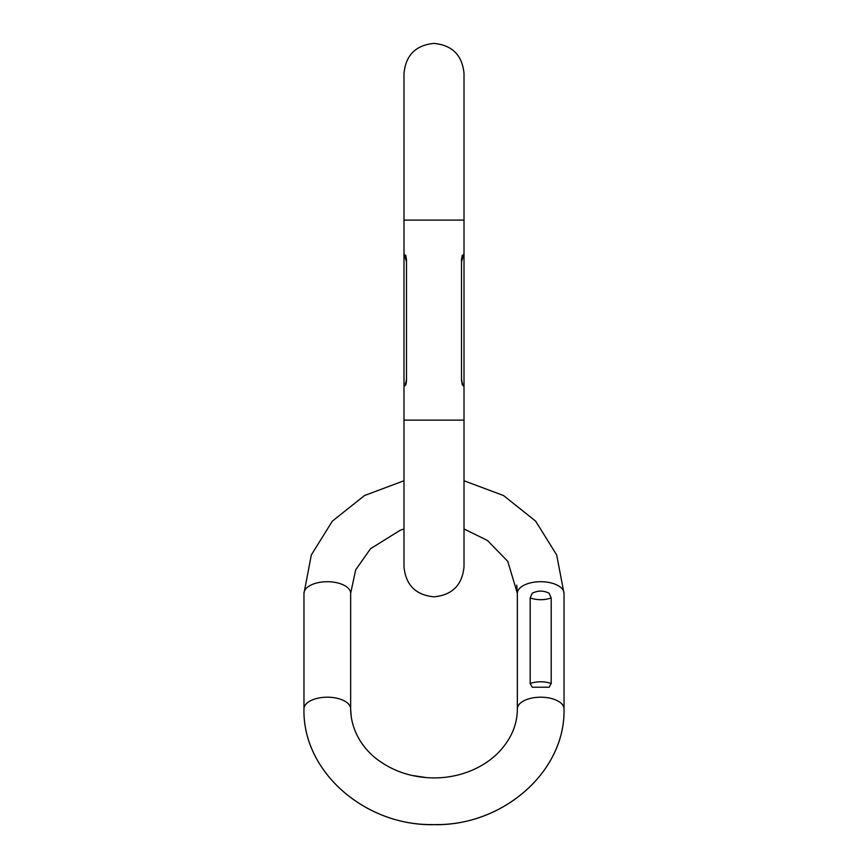 <?xml version="1.0" encoding="UTF-8"?>
<svg xmlns="http://www.w3.org/2000/svg" width="868" height="868" viewBox="0 0 868 868"><rect width="100%" height="100%" fill="white"/><g stroke="black" fill="none" stroke-linecap="round" stroke-linejoin="round"><path stroke-width="1.3" d="M406.495 380.217L406.495 259.695L405.714 255.159C403.436 252.881 403.436 252.881 405.714 255.159L405.768 255.225M406.495 380.206L405.66 385.132C403.468 387.323 403.468 387.323 405.66 385.132C403.468 387.323 403.468 387.323 405.66 385.132M406.419 381.985L405.747 385.012M462.286 255.159C464.478 252.979 464.478 252.979 462.286 255.159C464.478 252.979 464.478 252.979 462.286 255.159L461.505 259.695L461.505 380.206L462.34 385.132C464.532 387.323 464.532 387.323 462.34 385.132C464.532 387.323 464.532 387.323 462.34 385.132L461.505 380.217M403.989 528.981L400.061 530.348L370.517 548.739L355.663 569.875L350.65 593.376L350.65 708.874L350.65 593.376A23.338 11.664 180 0 0 327.312 581.712A23.338 11.664 180 0 0 303.974 593.376L303.974 708.874L303.974 593.376L311.33 554.945L332.379 521.104L364.484 495.53L403.989 480.764L364.484 495.53L332.379 521.104L311.33 554.945L303.974 593.376M517.35 708.874L517.35 593.376A23.338 11.664 0 0 1 540.688 581.712A23.338 11.664 0 0 1 564.026 593.376L556.67 554.945L535.621 521.104L503.516 495.53L464.011 480.764L503.516 495.53L535.621 521.104L556.67 554.945L564.026 593.376L564.026 708.874C565.61 772.737 501.01 827.312 431.863 824.589C364.191 825.208 302.498 771.305 303.974 708.874C302.389 772.737 366.99 827.312 436.137 824.589C503.809 825.208 565.502 771.305 564.026 708.874A23.338 11.664 0 0 0 540.688 697.199A23.338 11.664 0 0 0 517.35 708.874C517.274 725.333 510.655 740.209 497.483 753.5C489.378 761.399 479.537 767.529 467.939 771.902C457.186 775.873 445.913 777.88 434.098 777.923C413.895 777.717 396.079 772.357 380.651 761.833C364.744 751.308 350.943 732.256 350.65 708.874A23.338 11.664 180 0 0 327.312 697.199A23.338 11.664 180 0 0 303.974 708.874M551.202 597.965L549.151 593.267C543.509 590.392 537.867 590.392 532.214 593.267L530.174 597.965L530.174 683.474L532.203 687.228L549.173 687.228L551.202 683.474L551.202 597.965C544.193 600.276 537.183 600.276 530.164 597.965M403.989 420.134L464.011 420.134L464.011 566.837C462.232 585.065 452.228 595.057 434 596.837C415.772 595.057 405.768 585.065 403.989 566.837L403.989 220.103L464.011 220.103L464.011 420.134M530.174 683.474C537.183 681.206 544.193 681.206 551.202 683.474M406.495 261.778L404 253.445L403.989 73.411C405.768 55.183 415.772 45.179 434 43.4C452.228 45.179 462.232 55.183 464.011 73.411L464.011 253.445L461.505 261.778M406.495 378.047C406.625 376.028 406.615 383.341 403.989 386.803M461.505 378.047C461.375 376.028 461.385 383.341 464.011 386.803M516.742 585.13L517.35 593.376L507.769 561.357L487.349 540.406L464.011 528.981M426.709 777.652L411.682 775.384M351.258 717.109L350.65 708.874"/></g></svg>

